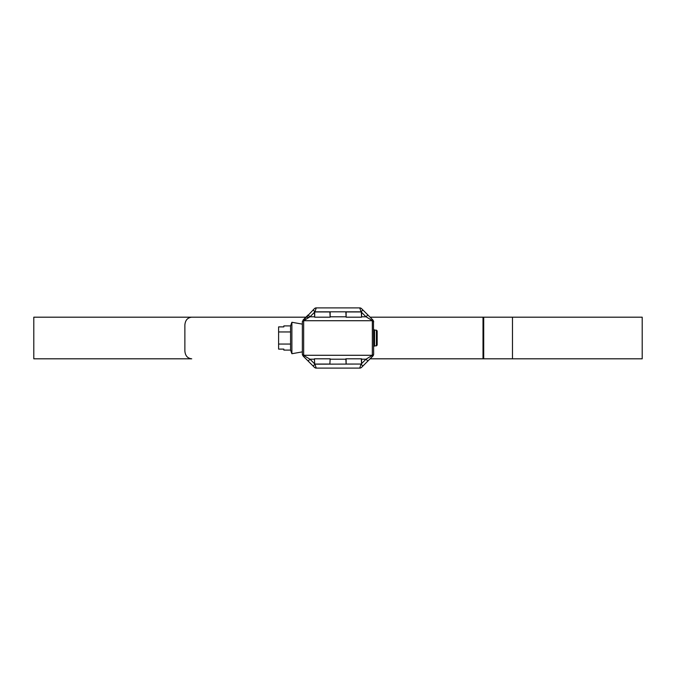 <?xml version="1.0" encoding="UTF-8"?>
<svg xmlns="http://www.w3.org/2000/svg" width="676" height="676" viewBox="0 0 676 676"><rect width="100%" height="100%" fill="white"/><g stroke="black" fill="none" stroke-linecap="round" stroke-linejoin="round"><path stroke-width="1.01" d="M376.388 330.142L377.174 330.927L377.174 345.073L376.388 345.858L376.388 330.142L374.555 330.142L373.642 329.229M376.388 345.858L374.555 345.858L374.555 330.142M374.555 345.858L373.642 346.771M302.358 351.875L291.888 353.725L290.57 350.092L283.835 350.092L283.835 349.112L278.605 349.112L278.605 331.95L290.57 331.95L290.57 325.908L291.888 322.275L302.358 324.125M291.888 353.725L291.888 322.275M278.605 331.95L278.605 326.888L283.835 326.888L283.835 325.908L290.57 325.908M290.57 350.092L290.57 331.95M278.605 344.05L290.57 344.05M346.112 311.949L346.112 317.188L345.858 311.949L361.567 311.949L361.567 317.188L361.305 311.949M346.112 317.188L361.305 317.188M346.112 358.812L346.112 364.051L345.858 358.812L361.567 358.812L361.567 364.051L361.305 358.812M346.112 364.051L361.305 364.051M314.695 364.051L314.433 358.812L314.695 364.051L329.888 364.051L330.142 358.812L329.888 364.051M314.695 311.949L314.695 317.188L314.433 311.949L330.142 311.949L330.142 317.188L329.888 311.949M314.695 317.188L329.888 317.188M314.695 358.812L329.888 358.812M512.484 358.812L512.484 317.188L642.2 317.188L642.2 358.812L370.102 358.812M305.898 317.188L191.722 317.188C187.548 317.644 185.266 320.263 184.869 325.038L184.869 350.962C185.249 355.728 187.539 358.348 191.722 358.812L33.8 358.812L33.8 317.188L309.338 317.188M512.484 317.188L370.102 317.188M361.567 363.654L366.012 359.209L372.332 355.28L303.668 355.28A1.31 1.31 0 0 1 302.358 353.97L302.358 321.801A1.31 1.259 0 0 1 303.617 320.551L303.668 320.585A1.31 1.268 180 0 0 302.358 321.852M373.473 320.872L373.642 353.97A1.31 1.31 0 0 1 372.332 355.28L372.332 320.72L303.668 320.72A1.31 1.31 0 0 0 302.358 322.029A1.31 1.31 0 0 1 303.668 320.72L303.668 355.415L309.988 359.209L308.138 361.06L303.127 356.049L302.358 353.97M372.332 355.28A1.31 1.31 0 0 0 373.642 353.97L373.642 354.199A1.31 1.259 180 0 1 372.383 355.449L372.873 356.049L361.575 367.338A2.619 2.619 0 0 1 359.725 368.107L316.275 368.107A2.619 2.619 0 0 1 314.425 367.338L308.138 361.06M302.409 321.311L314.425 308.662A2.619 2.619 0 0 1 316.275 307.893L359.725 307.893A2.619 2.619 0 0 1 361.575 308.662L372.873 319.951L373.642 321.801A1.31 1.259 180 0 0 372.383 320.551L372.873 319.951M316.275 307.893L314.83 311.949M361.17 311.949L359.725 307.893M373.642 321.852A1.31 1.268 180 0 0 372.332 320.585L366.012 316.79L367.862 314.94M303.617 320.551L303.127 319.951L308.138 314.94L309.988 316.79L303.668 320.72M314.83 364.051L316.275 368.107M361.575 367.338A2.619 2.619 0 0 1 359.725 368.107L361.035 364.178L362.885 366.029M372.383 355.449L372.332 355.415A1.31 1.268 -0 0 0 373.642 354.148M372.383 320.551L372.332 320.72A1.31 1.31 0 0 1 373.642 322.029M302.358 354.148A1.31 1.268 0 0 0 303.668 355.415L303.127 356.049M303.617 355.449A1.31 1.259 0 0 1 302.358 354.199L302.527 355.128M361.17 364.051L314.965 364.178L313.115 366.029M313.115 309.971L314.965 311.822L361.035 311.822L362.885 309.971M361.567 359.209L366.012 359.209L367.862 361.06L373.22 355.61M373.473 355.111L372.873 356.049M483.01 358.812L483.01 317.188M483.712 358.812L483.712 317.188M345.858 359.209L330.142 359.209M330.142 316.79L345.858 316.79M314.433 312.346L309.988 316.79L314.433 316.79M314.433 359.209L309.988 359.209L314.433 363.654M361.567 316.79L366.012 316.79L361.567 312.346M302.358 354.199L302.409 354.689M373.642 321.801L373.591 321.311M373.591 354.689L373.642 354.199"/></g></svg>
